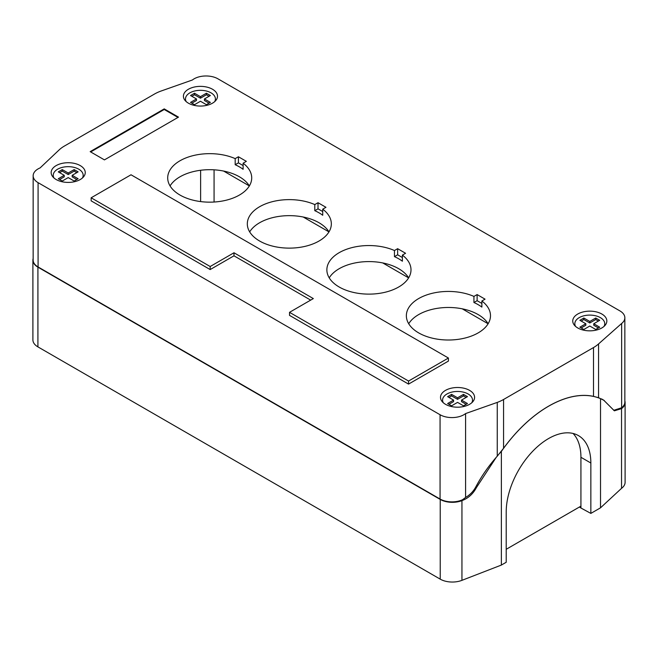 <?xml version="1.0" encoding="UTF-8"?>
<svg xmlns="http://www.w3.org/2000/svg" width="658" height="658" viewBox="0 0 658 658"><rect width="100%" height="100%" fill="white"/><g stroke="black" fill="none" stroke-linecap="round" stroke-linejoin="round"><path stroke-width="0.99" d="M33.147 258.495A17.133 9.886 0 0 0 32.9 260.173L32.9 339.882A17.133 9.886 0 0 0 37.917 346.881L440.227 579.147A17.133 9.886 0 0 0 461.949 580.34L501.363 565.066L506.216 562.269L506.216 511.875A59.845 34.553 120 0 1 532.338 451.651A59.845 34.553 120 0 1 578.456 435.612A59.845 34.553 120 0 1 590.851 463.01L580.932 457.285A59.845 34.553 120 0 0 573.085 433.466M600.515 507.828L600.515 398.641L603.682 400.146L614.358 410.814L621.539 408.626A17.133 9.886 0 0 0 625.1 402.589L625.1 482.298A17.133 9.886 0 0 1 621.539 488.335L600.515 507.828L590.851 513.405L580.644 507.844L580.644 506.315L506.216 549.29M580.932 507.68L580.932 457.285M580.644 507.844L579.484 506.989M590.851 513.405L590.851 463.01M501.363 565.066L501.363 451.429L499.685 453.304M600.515 398.641A112.214 64.788 120 0 0 501.363 451.429M32.9 260.173A17.133 9.886 0 0 0 37.917 267.164L440.227 499.43A17.133 9.886 0 0 0 461.949 500.631L462.829 500.286C468.685 497.884 473.209 493.665 476.4 487.619L475.66 487.191M496.198 457.392L476.4 487.619M200.624 170.266L200.624 201.587M625.1 402.589A17.133 9.886 0 0 0 624.853 400.911M621.539 488.335L621.539 408.626L621.02 408.33M585.826 323.744L579.879 327.182L583.843 329.469L589.79 326.031L595.745 329.469L599.709 327.182L593.763 323.744L599.709 320.306L595.745 318.02L589.79 321.449L583.843 318.02L579.879 320.306L585.826 323.744L585.826 325.266L581.195 327.939M604.019 326.417A14.961 8.636 0 0 0 604.76 323.744A14.961 8.636 0 0 0 600.376 317.633A14.961 8.636 0 0 0 584.065 315.758A14.961 8.636 0 0 0 574.829 323.744A14.961 8.636 0 0 0 575.569 326.417M577.74 327.955A17.05 9.845 0 0 0 596.321 330.086A17.05 9.845 0 0 0 606.841 320.997A17.05 9.845 0 0 0 601.848 314.031A17.05 9.845 0 0 0 583.268 311.9A17.05 9.845 0 0 0 572.748 320.997A17.05 9.845 0 0 0 577.74 327.955M217.938 78.82A16.837 9.722 0 0 0 192.416 79.98L160.741 91.149A37.407 21.599 0 0 0 154.433 94.069L64.5 145.994A37.407 21.599 0 0 0 59.434 149.637L40.089 167.922A16.837 9.722 0 0 0 33.147 175.785A16.837 9.722 0 0 0 38.082 182.653L440.062 414.737A16.837 9.722 0 0 0 465.584 413.578L497.259 402.408A37.407 21.599 0 0 0 503.567 399.488L593.5 347.564A37.407 21.599 0 0 0 598.566 343.92L621.637 323.481A16.837 9.722 0 0 0 624.853 317.773A16.837 9.722 0 0 0 619.918 310.905L217.938 78.82M445.491 404.308A17.05 9.845 0 0 0 464.071 406.438A17.05 9.845 0 0 0 474.591 397.35A17.05 9.845 0 0 0 469.598 390.383A17.05 9.845 0 0 0 451.018 388.253A17.05 9.845 0 0 0 440.498 397.35A17.05 9.845 0 0 0 445.491 404.308M56.152 179.527A17.05 9.845 0 0 0 74.732 181.657A17.05 9.845 0 0 0 85.252 172.561A17.05 9.845 0 0 0 80.26 165.602A17.05 9.845 0 0 0 61.679 163.472A17.05 9.845 0 0 0 51.16 172.561A17.05 9.845 0 0 0 56.152 179.527M188.402 103.174A17.05 9.845 0 0 0 206.982 105.305A17.05 9.845 0 0 0 217.502 96.208A17.05 9.845 0 0 0 212.509 89.249A17.05 9.845 0 0 0 193.929 87.119A17.05 9.845 0 0 0 183.409 96.208A17.05 9.845 0 0 0 188.402 103.174M178.499 117.132L164.22 108.883L90.162 151.644L104.441 159.886L178.499 117.132M210.173 269.566L210.173 266.515L233.985 252.771L313.331 298.584L289.528 312.328L289.528 315.379L408.552 384.099L448.419 361.077L448.419 358.026L131.024 174.781L91.149 197.795L91.149 200.855L210.173 269.566L233.985 255.822L310.683 300.114M397.638 248.691L394.455 250.525A42.063 24.288 0 0 0 350.278 248.074A42.063 24.288 0 0 0 326.87 269.838A42.063 24.288 0 0 0 339.191 287.011A42.063 24.288 0 0 0 385.037 292.275A42.063 24.288 0 0 0 411.003 269.838A42.063 24.288 0 0 0 402.383 255.107L405.575 253.272L397.638 248.691L397.638 254.794L394.455 256.636L394.455 250.525M325.957 207.303L318.02 202.722L314.795 204.589A42.005 24.256 0 0 0 270.685 202.138A42.005 24.256 0 0 0 247.318 223.876A42.005 24.256 0 0 0 259.622 241.025A42.005 24.256 0 0 0 305.402 246.281A42.005 24.256 0 0 0 331.336 223.876A42.005 24.256 0 0 0 322.733 209.17L325.957 207.303M246.347 161.342L238.41 156.76L235.186 158.619A42.005 24.256 0 0 0 191.075 156.176A42.005 24.256 0 0 0 167.7 177.907A42.005 24.256 0 0 0 180.004 195.056A42.005 24.256 0 0 0 225.784 200.312A42.005 24.256 0 0 0 251.718 177.907A42.005 24.256 0 0 0 243.115 163.2L246.347 161.342M485.053 299.16L477.116 294.578L473.933 296.413A42.063 24.288 0 0 0 429.764 293.962A42.063 24.288 0 0 0 406.356 315.725A42.063 24.288 0 0 0 418.677 332.899A42.063 24.288 0 0 0 464.515 338.163A42.063 24.288 0 0 0 490.49 315.725A42.063 24.288 0 0 0 481.87 300.994L485.053 299.16M223.597 171.055L249.357 185.926A42.005 24.256 0 0 0 239.413 176.796A42.005 24.256 0 0 0 170.068 185.926M303.206 217.017L328.975 231.887A42.005 24.256 0 0 0 319.031 222.758A42.005 24.256 0 0 0 249.678 231.887M382.726 262.929L408.626 277.882M462.212 308.816L488.113 323.769M613.741 410.304L621.637 407.779A16.837 9.722 0 0 0 624.853 402.071L624.853 317.773M33.147 175.785L33.147 260.083A16.837 9.722 0 0 0 38.082 266.951L440.062 499.035A16.837 9.722 0 0 0 462.599 499.693L465.584 497.456L465.584 413.578M465.584 497.456C469.976 494.89 473.39 491.37 475.824 486.887C481.607 475.981 488.754 465.749 497.259 456.191L497.259 402.408M497.259 456.191L503.567 448.295L503.567 399.488M604.241 400.483L598.566 397.703L593.5 396.371A112.214 64.788 120 0 0 503.567 448.295M408.643 277.857A42.063 24.288 0 0 0 398.682 268.703A42.063 24.288 0 0 0 329.23 277.857M488.129 323.744A42.063 24.288 0 0 0 478.169 314.59A42.063 24.288 0 0 0 408.717 323.744M402.383 255.107L402.383 261.218A42.063 24.288 0 0 0 398.682 258.775A42.063 24.288 0 0 0 394.455 256.636M402.383 257.541L397.638 254.794M322.733 209.17L322.733 215.273A42.005 24.256 0 0 0 319.031 212.83A42.005 24.256 0 0 0 314.795 210.692L314.795 204.589M322.733 211.547L318.02 208.833L314.795 210.692M318.02 202.722L318.02 208.833M243.115 163.2L243.115 169.312A42.005 24.256 0 0 0 239.413 166.869A42.005 24.256 0 0 0 235.186 164.73L235.186 158.619M243.115 165.586L238.41 162.863L235.186 164.73M238.41 156.76L238.41 162.863M481.87 300.994L481.87 307.105A42.063 24.288 0 0 0 478.169 304.662A42.063 24.288 0 0 0 473.933 302.524L473.933 296.413M481.87 303.428L477.116 300.681L473.933 302.524M477.116 294.578L477.116 300.681M621.637 407.779L621.637 323.481M471.77 402.77A14.961 8.636 0 0 0 472.51 400.097A14.961 8.636 0 0 0 468.126 393.986A14.961 8.636 0 0 0 451.816 392.119A14.961 8.636 0 0 0 442.587 400.097A14.961 8.636 0 0 0 443.319 402.77M467.468 403.535L461.513 400.097L467.468 396.659L463.495 394.372L457.549 397.802L451.594 394.372L447.629 396.659L453.576 400.097L447.629 403.535L451.594 405.821L457.549 402.383L463.495 405.821L467.468 403.535M466.144 404.292L461.513 401.619L461.513 400.097M453.576 400.097L453.576 401.619L448.953 404.292M451.594 394.372L451.594 395.894L448.953 397.424M457.549 397.802L457.549 399.332L451.594 395.894M463.495 394.372L463.495 395.894L457.549 399.332M466.144 397.424L463.495 395.894M82.431 177.989A14.961 8.636 0 0 0 83.171 175.316A14.961 8.636 0 0 0 78.787 169.205A14.961 8.636 0 0 0 62.477 167.329A14.961 8.636 0 0 0 53.24 175.316A14.961 8.636 0 0 0 53.981 177.989M78.121 178.746L72.174 175.316L78.121 171.878L74.157 169.583L68.21 173.021L62.255 169.583L58.291 171.878L64.237 175.316L58.291 178.746L62.255 181.04L68.21 177.602L74.157 181.04L78.121 178.746M76.805 179.511L72.174 176.838L72.174 175.316M64.237 175.316L64.237 176.838L59.607 179.511M62.255 169.583L62.255 171.113L59.607 172.643M68.21 173.021L68.21 174.551L62.255 171.113M74.157 169.583L74.157 171.113L68.21 174.551M76.805 172.643L74.157 171.113M214.681 101.636A14.961 8.636 0 0 0 215.413 98.963A14.961 8.636 0 0 0 211.037 92.852A14.961 8.636 0 0 0 194.727 90.977A14.961 8.636 0 0 0 185.49 98.963A14.961 8.636 0 0 0 186.23 101.636M210.371 102.393L204.424 98.963L210.371 95.525L206.406 93.23L200.451 96.668L194.505 93.23L190.532 95.525L196.487 98.963L190.532 102.393L194.505 104.688L200.451 101.25L206.406 104.688L210.371 102.393M209.047 103.158L204.424 100.485L204.424 98.963M196.487 98.963L196.487 100.485L191.856 103.158M194.505 93.23L194.505 94.76L191.856 96.29M200.451 96.668L200.451 98.198L194.505 94.76M206.406 93.23L206.406 94.76L200.451 98.198M209.047 96.29L206.406 94.76M164.22 108.883L164.22 109.499L177.973 117.437M90.689 151.949L164.22 109.499M233.985 255.822L233.985 252.771M91.149 197.795L210.173 266.515M408.552 384.099L408.552 381.048L448.419 358.026M289.528 312.328L408.552 381.048M598.393 327.939L593.763 325.266L593.763 323.744M598.393 321.071L595.745 319.541L589.79 322.979L583.843 319.541L581.195 321.071M583.843 318.02L583.843 319.541M589.79 321.449L589.79 322.979M595.745 318.02L595.745 319.541M461.949 580.34L461.949 500.631M462.829 500.286L462.155 499.899M37.917 346.881L37.917 267.164M440.227 579.147L440.227 499.43M214.072 169.822L214.072 202.031M38.082 266.951L38.082 182.653M440.062 499.035L440.062 414.737M598.566 397.703L598.566 343.92M593.5 396.371L593.5 347.564M601.577 398.929L603.55 400.072M604.76 325.71L604.76 323.744M472.51 402.063L472.51 400.097M442.587 402.063L442.587 400.097M83.171 177.282L83.171 175.316M53.24 177.282L53.24 175.316M215.413 100.929L215.413 98.963M185.49 100.929L185.49 98.963M574.829 325.71L574.829 323.744"/></g></svg>
